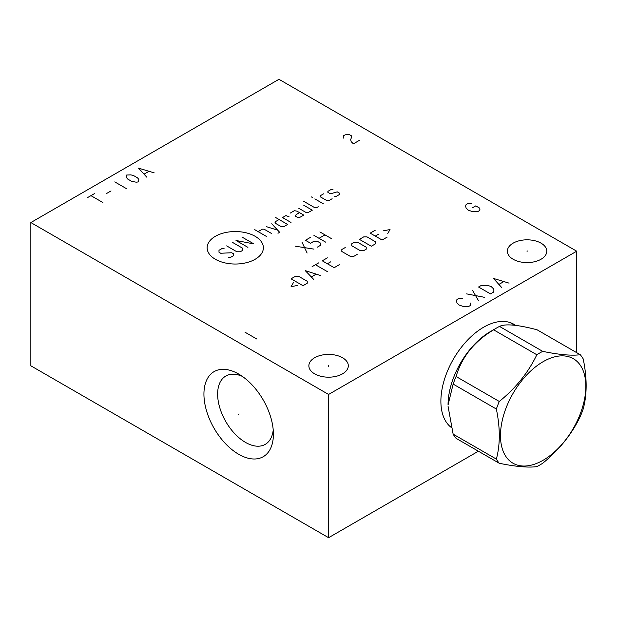 <?xml version="1.0" encoding="UTF-8"?>
<svg xmlns="http://www.w3.org/2000/svg" width="617" height="617" viewBox="0 0 617 617"><rect width="100%" height="100%" fill="white"/><g stroke="black" fill="none" stroke-linecap="round" stroke-linejoin="round"><path stroke-width="0.93" d="M576.702 352.669L576.702 251.196L278.969 79.3L30.85 222.552L30.85 365.804L328.591 537.7L478.391 451.212M328.591 537.7L328.591 394.448L576.702 251.196M451.181 427.411A60.427 34.884 -60 0 1 440.885 401.243A60.427 34.884 -60 0 1 466.714 341.008A60.427 34.884 -60 0 1 512.974 323.778A60.427 34.884 -60 0 1 515.611 325.406M30.85 222.552L328.591 394.448M273.408 434.214A49.121 28.359 60 0 1 238.671 454.266A49.121 28.359 60 0 1 203.934 394.109A49.121 28.359 60 0 1 238.671 374.049A49.121 28.359 60 0 1 273.408 434.214M541.024 243.152A19.721 11.384 180 0 1 546.801 251.196A19.721 11.384 180 0 1 534.63 261.716A19.721 11.384 180 0 1 513.136 259.248A19.721 11.384 180 0 1 507.359 251.196A19.721 11.384 180 0 1 519.537 240.684A19.721 11.384 180 0 1 541.024 243.152M342.535 357.744A19.721 11.384 180 0 1 348.312 365.796A19.721 11.384 180 0 1 336.134 376.316A19.721 11.384 180 0 1 314.647 373.848A19.721 11.384 180 0 1 308.87 365.796A19.721 11.384 180 0 1 321.041 355.276A19.721 11.384 180 0 1 342.535 357.744M273.223 429.933A39.442 22.767 60 0 1 265.241 444.363A39.442 22.767 60 0 1 234.846 433.797A39.442 22.767 60 0 1 217.631 394.109A39.442 22.767 -120 0 1 225.799 376.054A39.442 22.767 -120 0 1 242.28 376.355M453.14 384.09L496.353 409.04C500.271 427.99 500.271 444.672 496.353 459.094A68.634 39.627 120 0 0 499.292 463.282C515.727 466.66 528.245 467.779 536.836 466.629A68.634 39.627 120 0 0 539.775 465.041A68.634 39.627 120 0 0 542.721 463.236C559.149 449.932 571.666 434.368 580.258 416.537A68.634 39.627 120 0 0 583.204 408.963C587.122 394.533 587.122 377.851 583.204 358.901A68.634 39.627 120 0 0 580.258 354.721L537.045 329.771C517.686 324.704 505.176 323.586 499.5 326.416A68.634 39.627 120 0 0 496.562 328.013A68.634 39.627 -60 0 0 493.623 329.81C474.265 341.425 461.755 356.996 456.079 376.517A68.634 39.627 -60 0 0 453.14 384.09L448.035 405.022A60.003 34.645 -60 0 1 490.461 331.537L496.562 328.013L490.461 331.537M499.292 463.282L456.079 438.332A68.634 39.627 -60 0 1 453.14 434.144L496.353 459.094M448.035 406.171L453.14 434.144M456.079 376.517L499.292 401.466A68.634 39.627 120 0 0 496.353 409.04M493.623 329.81L536.836 354.76C528.245 372.591 515.727 388.155 499.292 401.466M499.5 326.416L542.721 351.366A68.634 39.627 120 0 0 539.775 352.963A68.634 39.627 120 0 0 536.836 354.76M580.258 354.721C571.666 355.862 559.149 354.744 542.721 351.366M543.161 460.228A60.35 34.845 120 0 0 585.834 386.311A60.35 34.845 120 0 0 543.161 361.67A60.35 34.845 120 0 0 500.48 435.587A60.35 34.845 120 0 0 543.161 460.228M527.08 251.667L527.08 250.733M328.591 366.267L328.591 365.326M215.372 236.303A28.127 16.243 0 0 0 215.372 259.271A28.127 16.243 0 0 0 255.145 259.271A28.127 16.243 0 0 0 255.145 236.303A28.127 16.243 0 0 0 215.372 236.303M224.094 248.335L222.398 248.335L218.989 250.301L218.989 252.26L220.693 253.248L231.753 252.754L233.457 253.734L233.457 255.7L230.048 257.667L228.352 257.667M232.601 242.442L242.813 248.335L242.813 250.301L240.26 251.775L236.859 251.775L226.647 245.882M247.918 247.355L236.002 240.476L253.872 243.916L241.964 237.036M266.629 236.55L254.721 229.671M271.735 233.604L264.076 229.177L262.379 229.177L258.122 231.637M277.974 233.272L279.671 232.293L271.735 223.778M266.629 226.724L277.689 230.164M279.108 219.521L275.706 221.488L274.85 222.961L281.661 226.886L284.213 226.4L287.615 224.434L275.706 217.554M289.034 216.737L285.91 215.595L282.509 217.554L291.016 222.467M299.523 212.649L296.121 214.608L295.273 216.081L297.826 217.554L300.371 217.068L303.78 215.102L296.97 211.168L294.417 210.682L290.167 213.135M298.674 208.222L306.333 212.649L308.03 212.649L312.287 210.189L303.78 205.276M303.78 201.35L314.84 207.736L316.536 207.736L318.241 206.749M323.347 203.803L314.84 198.89M312.287 197.417L311.431 196.931L312.287 197.417M323.624 193.815L320.223 195.782L320.223 196.769L327.025 200.695L328.73 200.695L332.131 198.728M334.684 196.275L336.388 196.275L339.79 194.309L339.79 193.329L337.237 191.856L330.434 193.815L327.882 192.342L327.882 191.363L331.283 189.396L332.987 189.396M307.119 253.047L302.022 242.242M295.211 246.175L313.93 249.121M317.331 247.155L320.732 245.188L320.732 243.229L317.331 241.262L313.93 241.262L310.528 243.229L305.423 240.283L310.528 237.337M325.838 242.242L313.93 235.37M319.884 231.93L331.792 238.81M319.035 238.316L324.989 234.876M293.345 282.748L291.07 286.674L297.88 285.37M302.986 285.694L307.235 283.242L307.235 281.275L298.728 276.362L295.327 276.362L291.07 278.815L302.986 285.694M320.562 275.544L305.253 270.632L313.76 279.47M311.492 276.856L316.027 274.233M327.372 271.611L315.457 264.739M312.055 266.706L318.866 262.773M327.372 257.86L322.267 260.806L334.175 267.685L339.281 264.739M330.774 261.793L327.372 263.76M345.235 247.548L341.833 249.515L341.833 251.481L350.34 256.387L353.742 256.387L357.143 254.428M360.259 250.656L363.668 250.656L366.22 249.183L366.22 247.224L357.713 242.311L354.305 242.311L351.752 243.784L351.752 245.751L360.259 250.656M371.318 246.237L375.576 243.784L375.576 241.818L367.069 236.905L363.668 236.905L359.41 239.365L371.318 246.237M375.29 230.195L370.185 233.141L382.093 240.021L387.198 237.075M378.691 234.128L375.29 236.087M387.769 233.473L390.037 229.539L383.234 230.851M87.221 197.795L94.663 193.499M90.946 195.651L102.854 202.523M106.571 193.499L111.045 190.923M114.762 181.899L126.67 188.771M138.578 181.899L138.833 179.462L137.591 177.889L133.619 175.59L130.889 174.873L126.67 175.02L126.423 177.457L127.665 179.03L131.637 181.321L136.102 182.185L138.578 181.899M154.211 172.868L138.578 168.148L146.769 177.172M144.285 174.017L148.751 171.441M359.356 140.383L353.402 143.823L351.166 141.671L350.672 139.666L351.667 136.804L351.412 135.802L349.43 134.653L345.212 134.799L343.723 135.655L343.476 138.092M471.804 203.587L467.586 203.726L466.097 204.589L465.596 206.016L466.097 208.022L468.326 210.173L472.051 211.461L475.522 211.747L478.005 211.461L479.494 210.605L479.987 209.171L479.741 208.168L475.769 205.877L472.792 207.597M462.673 298.474L458.454 298.613L456.966 299.476L456.464 300.903L456.966 302.908L459.195 305.06L462.92 306.348L468.874 306.348L470.362 305.492L470.609 303.055M466.637 293.885L484.507 297.325M478.553 300.764L472.591 290.453M478.553 287.013L490.461 293.885L493.438 292.165L493.932 290.738L493.438 288.733L491.201 286.581L487.484 285.293L481.53 285.293L478.553 287.013M509.071 283.141L493.438 278.414L501.621 287.445M499.145 284.29L503.611 281.714M245.026 332.224L256.934 339.095M239.08 413.922L238.262 414.393L239.08 413.922M515.588 325.398A60.42 34.884 120 0 0 513.745 324.195A60.42 34.884 120 0 0 513.359 323.987M513.745 324.195L512.974 323.778M450.04 426.47L451.089 427.08M510.043 322.544L514.833 325.313"/></g></svg>
